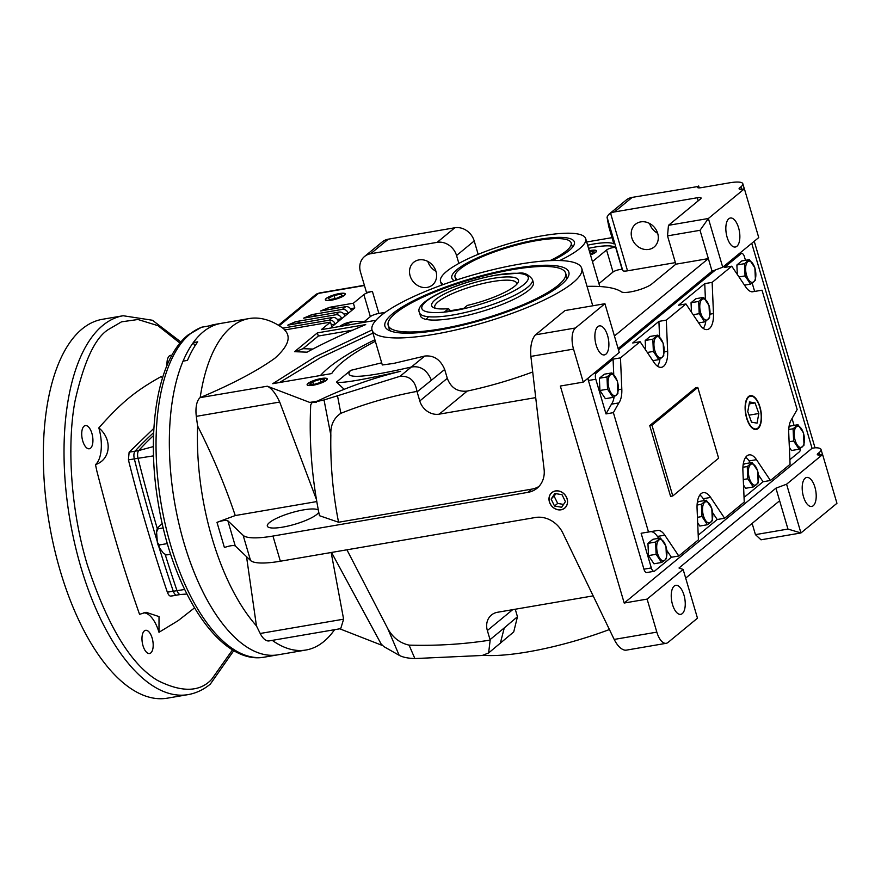 <?xml version="1.0" encoding="UTF-8"?>
<svg xmlns="http://www.w3.org/2000/svg" width="881" height="881" viewBox="0 0 881 881"><rect width="100%" height="100%" fill="white"/><g stroke="black" fill="none" stroke-linecap="round" stroke-linejoin="round"><path stroke-width="1.32" d="M567.056 498.855A9.999 8.634 50.5 0 1 564.633 508.084A9.999 8.634 50.5 0 1 549.491 501.873A9.999 8.634 50.5 0 1 551.924 492.655A9.999 8.634 50.5 0 1 567.056 498.855M307.954 383.455A10.495 2.346 163.6 0 1 318.955 378.984A10.495 2.346 163.6 0 1 327.258 378.918A10.495 2.346 163.6 0 1 326.411 380.295A10.495 2.346 163.6 0 1 315.42 384.766A10.495 2.346 163.6 0 1 307.117 384.843A10.495 2.346 163.6 0 1 307.954 383.455M674.196 586.074A14.713 6.652 -99.7 0 1 675.76 585.336A14.713 6.652 -99.7 0 1 684.438 596.889A14.713 6.652 -99.7 0 1 682.29 613.594A14.713 6.652 -99.7 0 1 680.727 614.332A14.713 6.652 -99.7 0 1 672.049 602.78A14.713 6.652 -99.7 0 1 674.196 586.074M318.768 512.213A26.904 6.013 163.6 0 1 316.797 514.449A26.904 6.013 163.6 0 1 288.627 525.913A26.904 6.013 163.6 0 1 267.328 526.1A26.904 6.013 163.6 0 1 269.498 522.554A26.904 6.013 163.6 0 1 295.62 511.586A26.904 6.013 163.6 0 1 318.36 510.088M597.836 326.631A14.713 6.652 -99.7 0 1 599.399 325.893A14.713 6.652 -99.7 0 1 608.077 337.445A14.713 6.652 -99.7 0 1 605.93 354.151A14.713 6.652 -99.7 0 1 604.366 354.9A14.713 6.652 -99.7 0 1 595.688 343.337A14.713 6.652 -99.7 0 1 597.836 326.631M483.372 655.299A109.299 24.404 -16.4 0 0 609.41 629.541M515.253 609.234L517.455 616.722L513.722 631.93L488.68 652.898M272.273 640.377A168.15 76.074 80.3 0 0 305.993 650.013A168.15 76.074 80.3 0 0 323.867 641.511A168.15 76.074 80.3 0 0 334.571 629.695M200.174 397.617A168.15 76.074 -99.7 0 1 231.307 327.038A168.15 76.074 -99.7 0 1 249.18 318.548A168.15 76.074 -99.7 0 1 283.726 328.789L284.585 329.968C291.545 336.85 288.285 346.299 274.784 358.314C257.01 371.033 232.144 384.138 200.174 397.617L267.306 386.208C271.623 388.279 275.764 393.565 279.706 402.055L196.309 416.35A344.713 155.959 80.3 0 0 197.619 425.997A168.15 76.074 80.3 0 0 256.437 625.851L246.537 556.682M193.291 342.588A168.15 76.074 -99.7 0 1 203.225 331.851A168.15 76.074 -99.7 0 1 221.098 323.36A168.15 76.074 80.3 0 0 203.225 331.851A168.15 76.074 80.3 0 0 178.7 522.752A168.15 76.074 80.3 0 0 277.911 654.825A168.15 76.074 -99.7 0 1 186.64 551.506A168.15 76.074 -99.7 0 1 183.039 361.144L187.466 360.384A168.15 76.074 80.3 0 1 197.718 341.828L193.291 342.588L194.844 346.068M326.201 298.45A10.396 2.324 163.6 0 1 337.093 294.023A10.396 2.324 163.6 0 1 345.319 293.946A10.396 2.324 163.6 0 1 344.482 295.311A10.396 2.324 163.6 0 1 333.591 299.749A10.396 2.324 163.6 0 1 325.364 299.815A10.396 2.324 163.6 0 1 326.201 298.45M589.257 250.744A10.396 2.324 163.6 0 1 596.58 250.876A10.396 2.324 163.6 0 1 595.743 252.252A10.396 2.324 163.6 0 1 590.49 254.95M728.796 218.752A14.713 6.652 -99.7 0 1 730.36 218.014A14.713 6.652 -99.7 0 1 739.049 229.567A14.713 6.652 -99.7 0 1 736.901 246.273A14.713 6.652 -99.7 0 1 735.338 247.021A14.713 6.652 -99.7 0 1 726.649 235.458A14.713 6.652 -99.7 0 1 728.796 218.752M805.157 478.196A14.713 6.652 -99.7 0 1 806.721 477.458A14.713 6.652 -99.7 0 1 815.399 489.01A14.713 6.652 -99.7 0 1 813.251 505.716A14.713 6.652 -99.7 0 1 811.687 506.454A14.713 6.652 -99.7 0 1 803.009 494.902A14.713 6.652 -99.7 0 1 805.157 478.196M375.339 341.266A165.287 36.903 -16.4 0 0 342.72 361.86A165.287 36.903 -16.4 0 0 331.697 373.577L272.736 383.687L315.398 356.739L372.013 329.99M443.429 284.475A75.667 16.893 163.6 0 1 440.522 281.391A75.667 16.893 163.6 0 1 446.601 271.425A75.667 16.893 163.6 0 1 525.825 239.18A75.667 16.893 163.6 0 1 585.7 238.663A75.667 16.893 163.6 0 1 579.621 248.629A75.667 16.893 163.6 0 1 559.721 260.545M572.969 282.757A109.299 24.404 163.6 0 1 458.527 329.329A109.299 24.404 163.6 0 1 372.046 330.089A109.299 24.404 163.6 0 1 380.823 315.695A109.299 24.404 163.6 0 1 495.265 269.112A109.299 24.404 163.6 0 1 581.746 268.364A109.299 24.404 163.6 0 1 572.969 282.757M372.046 330.089L382.321 364.976L393.664 363.413L424.785 356.045C433.87 355.142 440.5 359.624 444.685 369.469L447.295 378.312C450.896 387.816 457.525 392.067 467.205 391.087L439.201 414.158A16.816 14.514 50.5 0 1 419.785 400.965L417.109 391.858L444.685 369.469M532.708 371.98A109.299 24.404 163.6 0 1 467.205 391.087M457.525 279.673A60.536 13.512 163.6 0 1 455.036 277.119A60.536 13.512 163.6 0 1 459.904 269.146A60.536 13.512 163.6 0 1 523.281 243.354A60.536 13.512 163.6 0 1 571.174 242.936L572.11 246.085A60.536 13.512 163.6 0 1 572.165 247.671M565.613 273.11A92.483 20.648 163.6 0 1 558.191 285.29A92.483 20.648 163.6 0 1 461.358 324.704A92.483 20.648 163.6 0 1 388.18 325.331A92.483 20.648 163.6 0 1 395.602 313.162A92.483 20.648 163.6 0 1 492.435 273.749A92.483 20.648 163.6 0 1 565.613 273.11L566.538 276.26A92.483 20.648 163.6 0 1 566.384 279.618M427.858 261.459A14.713 12.708 -129.5 0 0 435.952 271.282M435.996 271.436A14.713 12.708 50.5 0 1 432.417 285.015A14.713 12.708 50.5 0 1 410.128 275.874A14.713 12.708 50.5 0 1 413.707 262.296A14.713 12.708 50.5 0 1 435.996 271.436M454.343 280.709A63.895 14.272 163.6 0 1 456.942 269.652A63.895 14.272 163.6 0 1 530.747 240.898A63.895 14.272 163.6 0 1 573.696 245.601A63.895 14.272 163.6 0 1 569.269 250.402A63.895 14.272 163.6 0 1 552.288 260.545M439.575 329.968A95.842 21.397 163.6 0 1 388.774 330.265A95.842 21.397 163.6 0 1 415.777 299.584A95.842 21.397 163.6 0 1 514.218 268.474A95.842 21.397 163.6 0 1 567.782 277.581A95.842 21.397 163.6 0 1 439.575 329.968M391.054 331.223A92.483 20.648 163.6 0 1 389.105 328.481L388.18 325.331M649.561 223.455A14.713 12.708 -129.5 0 0 657.655 233.278M657.7 233.432A14.713 12.708 50.5 0 1 654.12 247.01A14.713 12.708 50.5 0 1 631.831 237.87A14.713 12.708 50.5 0 1 635.41 224.292A14.713 12.708 50.5 0 1 657.7 233.432M583.244 382.123L619.266 352.455L604.917 303.703L575.447 327.985A16.816 7.61 -99.7 0 0 573.531 349.096L583.244 382.123L560.338 386.043L624.2 603.033L812.051 448.297L751.735 243.332M316.808 501.564L235.26 515.55L216.99 522.345L224.402 547.508C229.864 545.658 233.476 545.13 235.249 545.934L250.545 560.492A53.807 12.015 -16.4 0 0 280.356 561.219L535.373 517.499A25.219 21.772 50.5 0 1 562.849 533.06L614.189 639.43L656.83 632.129L647.106 599.102L624.2 603.033M573.531 349.096L530.891 356.409L544.095 469.32A25.219 21.772 50.5 0 1 537.069 488.228A25.219 21.772 50.5 0 1 527.972 492.347L272.956 536.055A53.807 12.015 163.6 0 1 243.145 535.34L250.545 560.492M722.728 267.229L758.739 237.562L744.39 188.82L708.379 218.488L722.728 267.229L712.057 271.194L618.121 348.568M754.235 241.273L815.013 447.79L812.051 448.297M815.013 447.79A23.545 5.253 163.6 0 1 821.037 449.475A23.545 5.253 163.6 0 1 819.143 452.581L817.832 453.66A6.729 1.498 -16.4 0 0 817.293 454.541A6.729 1.498 -16.4 0 0 821.125 454.805L822.601 454.552L786.59 484.209L775.93 488.173L679.009 568.003L683.127 569.434L647.106 599.102M656.83 632.129A16.816 7.61 80.3 0 0 666.223 643.306A16.816 7.61 80.3 0 0 668.007 642.458L697.477 618.187L683.127 569.434M614.189 639.43C617.438 645.784 620.995 649.363 624.86 650.178L625.092 650.145A16.816 7.61 80.3 0 0 626.314 650.145L666.223 643.306M527.972 492.347L531.904 489.109L338.557 522.246L319.462 515.693C311.852 478.394 308.945 441.425 310.729 404.786L312.149 402.496L309.771 402.43L267.306 386.208M216.99 522.345C222.453 520.495 226.076 519.977 227.849 520.77L243.145 535.34M531.904 489.109A25.219 21.772 -129.5 0 0 538.919 486.477M530.891 356.409C530.219 349.449 530.946 343.414 533.082 338.326L533.313 338.293A16.816 7.61 80.3 0 1 535.549 334.824L565.007 310.553L604.917 303.703M339.747 628.803L382.376 645.476M587.616 245.193A37.839 8.447 163.6 0 1 613.848 243.85L608.76 226.56L607.031 217.1L608.617 214.524L626.116 200.119A16.816 14.514 -129.5 0 1 632.184 197.377L698.038 186.508A6.729 1.498 163.6 0 0 697.499 187.4A6.729 1.498 163.6 0 0 701.331 187.653L729.413 182.841A23.545 5.253 163.6 0 1 742.826 183.744A23.545 5.253 163.6 0 1 740.932 186.849L739.622 187.928L740.018 189.261M744.39 188.82L742.914 189.074A6.729 1.498 163.6 0 1 739.082 188.809A6.729 1.498 163.6 0 1 739.622 187.928M632.184 197.377L614.498 211.936L697.267 197.751A6.729 1.498 163.6 0 1 701.1 198.005A6.729 1.498 163.6 0 1 700.56 198.897L668.47 225.327L708.379 218.488L700.032 230.304L712.057 271.194M668.47 225.327L667.512 235.877L675.848 264.19L708.357 258.607L614.42 335.991M685.682 578.134L779.63 500.76L775.93 488.173M779.63 500.76L787.955 529.063L800.939 532.961L786.59 484.209M787.955 529.063L755.435 534.635L761.03 539.8L800.939 532.961L836.95 503.293L822.601 454.552M346.927 549.81L387.728 628.538C392.695 637.525 399.809 643.053 409.07 645.123C436.591 645.927 463.626 644.253 490.166 640.113A16.816 14.514 50.5 0 0 490.034 639.639L487.358 630.532A16.816 14.514 50.5 0 1 491.444 615.015A16.816 14.514 50.5 0 1 497.501 612.273L593.166 595.875M343.612 619.178L340.716 628.638L269.146 640.905A20.175 9.129 80.3 0 1 260.203 633.472L343.612 619.178L331.168 552.508M490.166 640.113L488.625 652.942L482.248 655.475L414.874 658.559C407.925 658.316 402.694 657.237 399.181 655.31L383.918 646.643L381.121 643.967L331.531 552.442M399.181 655.31L387.728 628.538M235.26 515.55C224.853 484.759 212.31 454.904 197.619 425.997M256.437 625.851A344.713 155.959 80.3 0 0 260.203 633.472M338.557 522.246C332.842 493.063 330.276 464.078 330.849 435.28L324.032 399.963L316.279 401.67L316.246 402.408L312.149 402.496M535.703 397.617L439.201 414.158M330.849 435.28C330.342 425.457 333.668 418.145 340.848 413.321C365.285 403.619 390.657 396.307 416.966 391.395A16.816 14.514 50.5 0 1 417.109 391.858M316.466 499.56L279.706 402.055M307.051 352.169L294.562 351.684L317.38 332.886L365.703 324.604C342.015 334.527 322.457 343.711 307.051 352.169M375.945 320.288L321.312 329.648L330.474 322.105L284.585 329.968M309.771 402.43L317.391 401.13M344.185 389.303L336.487 382.068L350.693 370.361L381.682 362.818M592.45 261.613L606.557 249.995A5.044 1.123 163.6 0 1 611.557 247.913A5.044 1.123 163.6 0 1 615.764 247.693A37.839 8.447 -16.4 0 0 588.541 248.332M667.512 235.877L700.032 230.304M675.848 264.19L651.819 283.979A16.816 3.755 163.6 0 1 635.642 290.785A16.816 3.755 163.6 0 1 621.347 291.82A142.931 31.914 -16.4 0 0 587.043 286.369M755.435 534.635L752.132 523.402M414.874 658.559L409.07 645.123M517.455 616.722L504.273 627.911L500.309 643.317M324.032 399.963L400.073 376.286L411.306 367.047C362.818 378.18 342.621 379.293 350.693 370.361M336.487 382.068C340.716 383.609 362.124 380.019 400.701 371.286C371.308 378.423 343.172 388.554 316.279 401.67M340.848 413.321L337.445 395.492M416.966 391.395C415.182 380.757 409.555 375.724 400.073 376.286M196.309 416.35A20.175 9.129 -99.7 0 1 200.02 397.738M279.53 382.519L320.332 357.741L372.938 333.128M317.38 332.886L318.305 336.035L302.954 348.678L295.487 351.728M352.675 330.144L318.305 336.035M458.869 263.419L456.545 255.523A16.816 14.514 -129.5 0 0 437.141 242.341L370.626 253.739A16.816 14.514 -129.5 0 0 364.569 256.481A16.816 14.514 -129.5 0 0 360.472 271.998L366.485 292.437L372.399 291.424L378.885 313.438L385.217 312.348M614.498 211.936A16.816 14.514 -129.5 0 0 610.588 213.246L627.536 270.819A8.403 1.872 163.6 0 1 622.746 270.511A37.839 8.447 -16.4 0 0 622.239 269.707A5.044 1.123 -16.4 0 0 618.044 269.927A5.044 1.123 -16.4 0 0 613.033 272.009L606.557 249.995M598.937 283.627L613.033 272.009M424.785 356.045L411.306 367.047C420.369 365.549 427.054 369.921 431.349 380.129M331.267 324.781L335.132 324.12L331.862 326.818L330.474 322.105M366.793 321.862L354.503 321.345L350.065 322.105A119.387 54.016 80.3 0 0 339.493 326.532M282.823 328.128L329.318 320.166A5.044 4.35 50.5 0 1 335.132 324.12L354.779 307.943L353.391 303.218L363.875 294.595L370.35 316.609L364.547 321.389M478.163 254.345L474.22 240.965A16.816 14.514 -129.5 0 0 454.816 227.772L388.312 239.169A16.816 14.514 -129.5 0 0 382.244 241.923L364.569 256.481M344.956 316.026A5.044 4.35 -129.5 0 0 339.141 312.072L303.582 318.173A357.785 79.885 163.6 0 1 311.929 314.605L342.412 309.374A5.044 4.35 50.5 0 1 348.237 313.339L343.931 314.077M351.508 310.641A5.044 4.35 -129.5 0 0 345.682 306.676L320.607 310.982A357.785 79.885 163.6 0 1 329.615 307.293L353.391 303.218M363.875 294.595A6.729 1.498 163.6 0 1 372.399 291.424M338.414 321.422A5.044 4.35 -129.5 0 0 332.589 317.468L287.768 325.155A357.785 79.885 163.6 0 1 295.531 321.686L335.859 314.77A5.044 4.35 50.5 0 1 341.685 318.724L337.379 319.462M627.536 270.819L675.386 262.615M608.617 214.524L610.588 213.246M698.688 185.968L699.25 187.884M374.899 339.769A182.103 40.658 -16.4 0 0 320.464 375.504M312.81 349.052L302.954 348.678M370.35 316.609A6.729 1.498 163.6 0 1 378.885 313.438M612.02 237.65L586.68 241.989M336.52 308.251L329.615 307.293M354.779 307.943L350.473 308.68M311.929 314.605L311.973 314.737A357.785 79.885 -16.4 0 0 304.176 318.063M301.919 322.721L295.531 321.686M295.564 321.818A357.785 79.885 -16.4 0 0 288.329 325.056M286.468 329.648L284.1 329.285M329.659 307.436A357.785 79.885 -16.4 0 0 321.246 310.872M318.548 315.607L311.973 314.737M571.174 242.936A60.536 13.512 163.6 0 1 566.318 250.909A60.536 13.512 163.6 0 1 549.986 260.633M419.51 312.7L420.435 315.839A58.851 13.138 -16.4 0 0 467.007 315.442A58.851 13.138 -16.4 0 0 528.622 290.356A58.851 13.138 -16.4 0 0 533.357 282.603L532.432 279.464C528.567 274.476 524.129 272.361 519.107 273.121L497.016 274.96C458.726 281.667 413.013 301.566 419.51 312.7A58.851 13.138 -16.4 0 0 453.054 314.958A58.851 13.138 -16.4 0 0 527.697 287.217A58.851 13.138 -16.4 0 0 532.432 279.464M427.946 317.523A58.851 13.138 -16.4 0 0 425.93 319.351M757.869 428.1A16.629 7.522 80.3 0 0 760.27 409.103A16.629 7.522 80.3 0 0 750.381 396.186A16.629 7.522 80.3 0 0 748.718 397.012A16.629 7.522 80.3 0 0 746.273 415.755A16.629 7.522 80.3 0 0 755.997 428.959A16.629 7.522 80.3 0 0 757.869 428.1M697.796 387.442L695.583 387.827L649.738 425.578L670.562 496.344L672.787 495.959L718.621 458.197L697.796 387.442L651.962 425.204L672.787 495.959M724.611 518.248L710.648 497.435A20.175 9.129 80.3 0 0 703.247 492.633A20.175 9.129 80.3 0 0 697.069 508.623L698.413 539.822L678.788 555.988L664.803 535.174A20.175 9.129 80.3 0 0 658.448 530.351L648.515 531.992L613.385 412.649L618.847 402.914A20.175 9.129 80.3 0 0 621.81 389.105L620.477 357.873L640.102 341.707L654.065 362.509A20.175 9.129 80.3 0 0 661.466 367.311A20.175 9.129 80.3 0 0 667.644 351.321L666.3 320.122L685.947 303.945L699.899 324.759A20.175 9.129 80.3 0 0 707.311 329.56A20.175 9.129 80.3 0 0 713.478 313.57L712.134 282.372L731.759 266.205L745.755 287.019A20.175 9.129 80.3 0 0 752.11 291.842L762.032 290.201L797.162 409.544L791.006 420.325A20.175 9.129 80.3 0 0 788.737 433.078L790.07 464.32L770.446 480.486L756.482 459.673A20.175 9.129 80.3 0 0 749.081 454.882A20.175 9.129 80.3 0 0 742.903 470.861L744.247 502.06L724.611 518.248L717.211 519.515L712.619 512.654M649.738 425.578L651.962 425.204M704.503 500.551L703.258 498.701A20.175 9.129 80.3 0 0 699.844 495.023M678.788 555.988L671.399 557.255L654.682 571.02A5.044 2.28 -99.7 0 1 654.143 571.284A5.044 2.28 -99.7 0 1 651.323 567.926L641.126 533.258L648.515 531.992M800.411 448.396A5.044 2.28 80.3 0 1 799.397 451.821L789.872 459.662M770.446 480.486L763.056 481.753L744.049 497.413M717.211 519.515L698.215 535.163M750.337 462.8L749.092 460.939A20.175 9.129 80.3 0 0 745.689 457.261M763.056 481.753L758.453 474.903M792.041 418.519L794.067 425.402M731.759 266.205L724.369 267.472L741.086 253.695A5.044 2.28 -99.7 0 1 741.626 253.442A5.044 2.28 -99.7 0 1 744.445 256.8L745.469 260.302M752.176 283.065L754.632 291.424M715.592 269.872L618.495 349.856M593.926 373.324L596.371 372.905L613.088 359.14L620.477 357.873M640.102 341.707L632.712 342.973L658.911 321.389L666.3 320.122M685.947 303.945L678.546 305.211L704.745 283.638L712.134 282.372M705.417 299.309L704.745 283.638M703.313 328.437A20.175 9.129 80.3 0 0 705.824 321.169M659.583 337.071L658.911 321.389M657.468 366.188A20.175 9.129 80.3 0 0 659.979 358.919M613.76 374.843L613.088 359.14M618.847 402.914L611.458 404.181A20.175 9.129 80.3 0 0 614.145 396.681M613.385 412.649L605.996 413.916L611.458 404.181M605.996 413.916L595.798 379.237L588.409 380.504L643.934 569.192L651.323 567.926M658.448 530.351L641.126 533.258M658.669 538.313L657.402 536.441A20.175 9.129 80.3 0 0 651.059 531.617M671.399 557.255L666.774 550.372M654.143 571.284L646.753 572.551A5.044 2.28 -99.7 0 1 643.934 569.192M588.409 380.504A5.044 2.28 -99.7 0 1 587.99 378.213M596.371 372.905A5.044 2.28 80.3 0 0 595.798 379.237M700.714 312.942A10.737 4.857 -99.7 0 1 701.937 299.452A10.737 4.857 -99.7 0 1 709.073 306.048A10.737 4.857 -99.7 0 1 707.85 319.539A10.737 4.857 -99.7 0 1 700.714 312.942M703.578 297.382L709.04 305.575L709.59 317.821L704.679 321.873L699.206 313.68L698.655 301.434L703.578 297.382L695.957 298.692L691.045 302.734L698.655 301.434M691.464 312.182L691.045 302.734M693.16 314.715L699.206 313.68M698.655 322.909L704.679 321.873M753.684 281.788A10.737 4.857 -99.7 0 1 746.548 275.18A10.737 4.857 -99.7 0 1 747.782 261.69A10.737 4.857 -99.7 0 1 754.918 268.298A10.737 4.857 -99.7 0 1 753.684 281.788M744.5 263.672L749.412 259.631L754.874 267.824L755.424 280.07L753.662 281.975L750.513 284.111L745.051 275.918L744.5 263.672L736.879 264.983L741.791 260.93L749.412 259.631M737.309 274.454L736.879 264.983M738.994 276.953L745.051 275.918M744.5 285.147L750.513 284.111M749.302 478.042A10.737 4.857 -99.7 0 1 750.535 464.551A10.737 4.857 -99.7 0 1 757.671 471.148A10.737 4.857 -99.7 0 1 756.438 484.638A10.737 4.857 -99.7 0 1 749.302 478.042M752.165 462.481L757.627 470.674L758.178 482.92L753.266 486.973L747.804 478.779L747.253 466.534L752.165 462.481L744.544 463.791L743.112 464.97M753.266 486.973L745.645 488.272L743.52 485.079M742.914 467.271L747.253 466.534M743.278 479.55L747.804 478.779M209.502 325.849L215.184 324.373A168.15 76.074 80.3 0 0 209.502 325.849L202.112 327.115A5.044 4.482 -109.4 0 0 201.463 327.28L188.105 334.956C157.369 359.349 145.794 431.525 158.36 503.921C172.632 591.691 220.272 665.761 264.608 657.105L305.993 650.013M153.558 435.5A834.032 377.343 80.3 0 0 138.724 450.543A6.729 3.039 80.3 0 0 138.02 458.241A834.032 377.343 80.3 0 0 157.281 528.589M165.099 554.215A834.032 377.343 80.3 0 0 176.96 590.534A6.729 3.039 80.3 0 0 180.418 594.499A6.729 3.039 80.3 0 0 180.55 594.477M153.525 455.862L134.33 458.88A834.032 377.343 80.3 0 0 157.292 541.562A834.032 377.343 -99.7 0 1 134.33 458.88A6.729 3.039 -99.7 0 1 135.024 451.182A6.729 3.039 80.3 0 0 134.33 458.88L128.417 459.893L129.122 452.195L153.9 428.298M159.043 547.277A834.032 377.343 80.3 0 0 173.26 591.162A6.729 3.039 80.3 0 0 176.85 595.115A6.729 3.039 -99.7 0 1 173.26 591.162A834.032 377.343 -99.7 0 1 159.043 547.277M153.668 432.637A834.032 377.343 80.3 0 0 135.024 451.182A834.032 377.343 -99.7 0 1 153.668 432.637M746.614 418.057A17.168 7.764 -99.7 0 1 745.91 401.229A17.168 7.764 -99.7 0 1 752.77 395.987A17.168 7.764 -99.7 0 1 759.984 407.044A17.168 7.764 -99.7 0 1 758.31 428.353A17.168 7.764 -99.7 0 1 746.614 418.057M757.054 423.133L751.526 422.186L747.76 411.614L749.544 401.967L755.072 402.914L758.827 413.497L757.054 423.133M758.827 413.497L749.026 415.171M755.072 402.914L749.18 403.927M664.77 560.151A10.737 4.857 -99.7 0 1 657.622 553.554A10.737 4.857 -99.7 0 1 658.856 540.064A10.737 4.857 -99.7 0 1 665.992 546.66A10.737 4.857 -99.7 0 1 664.77 560.151M655.574 542.046L660.486 537.994L665.959 546.198L666.51 558.444L664.737 560.349L661.587 562.485L656.125 554.292L655.574 542.046L647.953 543.357L652.876 539.304L660.486 537.994M661.587 562.485L653.977 563.796L648.504 555.592L647.953 543.357M648.504 555.592L656.125 554.292M616.171 395.051A10.737 4.857 -99.7 0 1 609.035 388.455A10.737 4.857 -99.7 0 1 610.258 374.965A10.737 4.857 -99.7 0 1 617.405 381.561A10.737 4.857 -99.7 0 1 616.171 395.051M606.987 376.947L611.899 372.894L617.361 381.099L617.911 393.344L616.149 395.25L613 397.386L607.538 389.193L606.987 376.947L599.366 378.257L604.278 374.205L611.899 372.894M613 397.386L605.379 398.697L599.917 390.503L599.366 378.257M599.917 390.503L607.538 389.193M435.291 308.262A42.706 9.537 163.6 0 1 434.762 307.348A42.706 9.537 163.6 0 1 438.198 301.731A42.706 9.537 163.6 0 1 482.92 283.528A42.706 9.537 163.6 0 1 516.718 283.23A42.706 9.537 163.6 0 1 516.762 284.277M448.539 308.647A45.228 10.098 163.6 0 1 433.463 307.59A45.228 10.098 163.6 0 1 435.291 299.749A45.228 10.098 163.6 0 1 487.534 279.398A45.228 10.098 163.6 0 1 517.94 282.724A45.228 10.098 163.6 0 1 514.801 286.116A45.228 10.098 163.6 0 1 467.315 305.421L463.637 308.449L444.872 311.665L448.539 308.647L450.411 310.718M710.604 522.4A10.737 4.857 -99.7 0 1 703.467 515.803A10.737 4.857 -99.7 0 1 704.69 502.313A10.737 4.857 -99.7 0 1 711.837 508.91A10.737 4.857 -99.7 0 1 710.604 522.4M701.408 504.284L706.331 500.243L711.793 508.436L712.344 520.682L707.432 524.735L701.959 516.53L701.408 504.284L697.08 505.033M697.278 502.721L698.71 501.542L706.331 500.243M707.432 524.735L699.811 526.034L697.675 522.84M697.444 517.312L701.959 516.53M662.016 357.301A10.737 4.857 -99.7 0 1 654.869 350.704A10.737 4.857 -99.7 0 1 656.103 337.214A10.737 4.857 -99.7 0 1 663.239 343.81A10.737 4.857 -99.7 0 1 662.016 357.301M652.821 339.185L657.733 335.143L663.206 343.337L663.756 355.583L661.983 357.488L658.834 359.635L653.372 351.431L652.821 339.185L645.2 340.495L650.123 336.443L657.733 335.143M645.63 349.944L645.2 340.495M647.326 352.466L653.372 351.431M652.821 360.659L658.834 359.635M802.283 446.876A10.737 4.857 -99.7 0 1 795.136 440.28A10.737 4.857 -99.7 0 1 796.369 426.789A10.737 4.857 -99.7 0 1 803.505 433.386A10.737 4.857 -99.7 0 1 802.283 446.876M793.087 428.772L797.999 424.719L803.472 432.923L804.023 445.169L799.1 449.211L793.638 441.018L793.087 428.772L788.748 429.521M788.958 427.208L790.389 426.03L797.999 424.719M799.1 449.211L791.49 450.521L789.343 447.306M789.112 441.788L793.638 441.018M167.038 365.395A11.772 5.33 -99.7 0 1 169.35 355.924A11.772 5.33 -99.7 0 1 170.595 355.329A11.772 5.33 -99.7 0 1 171.839 355.417M144.341 630.906A11.772 5.33 -99.7 0 1 145.585 630.311A11.772 5.33 -99.7 0 1 152.534 639.551A11.772 5.33 -99.7 0 1 150.816 652.92A11.772 5.33 -99.7 0 1 149.572 653.515A11.772 5.33 -99.7 0 1 142.623 644.264A11.772 5.33 -99.7 0 1 144.341 630.906M84.08 426.162A11.772 5.33 -99.7 0 1 85.325 425.567A11.772 5.33 -99.7 0 1 92.274 434.807A11.772 5.33 -99.7 0 1 90.556 448.176A11.772 5.33 -99.7 0 1 89.311 448.77A11.772 5.33 -99.7 0 1 82.362 439.52A11.772 5.33 -99.7 0 1 84.08 426.162M171.432 595.941C169.901 596.558 168.546 595.303 167.346 592.175C152.798 549.337 139.826 505.242 128.417 459.893M162.489 377.927L161.179 376.539C135.156 391.12 121.611 402.276 98.826 427.891A29.425 13.314 -99.7 0 1 95.489 464.617L96.844 471.016C111.171 526.21 120.565 559.986 139.55 614.332L146.092 612.306L159.021 616.59L158.987 632.294L178.182 620.631L194.492 607.901M188.116 694.613L167.423 698.159A192.201 86.955 -99.7 0 1 54.027 547.2A192.201 86.955 -99.7 0 1 82.065 328.998A192.201 86.955 -99.7 0 1 102.482 319.285L123.175 315.739A192.201 86.955 80.3 0 0 102.758 325.452A192.201 86.955 80.3 0 0 74.72 543.654A192.201 86.955 80.3 0 0 188.116 694.613C196.144 693.204 203.566 689.691 210.361 684.074L233.828 650.574M143.779 612.824A29.425 13.314 -99.7 0 1 158.987 632.294M98.826 427.891C112.625 439.278 110.841 459.574 95.489 464.617M177.334 594.928A6.729 3.039 -99.7 0 1 176.85 595.115L180.484 594.488M170.661 554.226L166.608 554.92L164.141 553.72M167.39 543.588L159.263 544.976L158.91 547.09L163.558 553.389A15.219 6.883 80.3 0 0 163.833 553.554A15.219 6.883 80.3 0 0 163.932 553.609M159.263 544.976L157.347 542.311L156.587 532.058L158.062 528.809L163.26 527.917M158.062 528.809L157.49 527.95L162.236 523.545M157.347 542.311A15.219 6.883 80.3 0 0 158.91 547.09M157.49 527.95A15.219 6.883 80.3 0 0 156.587 532.058M339.273 293.648A10.087 2.258 163.6 0 1 345.011 294.023A10.087 2.258 163.6 0 1 331.41 300.124A10.087 2.258 163.6 0 1 325.662 299.716A10.087 2.258 163.6 0 1 339.273 293.648M328.349 298.196L329.571 299.628L336.564 298.318L342.335 295.575L341.112 294.133L334.119 295.443L328.349 298.196M335.055 298.604L334.119 295.443M341.63 295.906L341.112 294.133M326.058 380.361A10.087 2.258 163.6 0 1 315.453 384.667A10.087 2.258 163.6 0 1 307.502 384.711A10.087 2.258 163.6 0 1 308.317 383.4A10.087 2.258 163.6 0 1 318.845 379.105A10.087 2.258 163.6 0 1 326.862 379.017A10.087 2.258 163.6 0 1 326.058 380.361M309.76 384.138L314.165 384.369L321.587 382.112L324.615 379.623L320.21 379.392L312.788 381.649L309.76 384.138M313.581 384.336L312.788 381.649M321.058 382.266L320.21 379.392M589.279 250.821A10.087 2.258 163.6 0 1 590.534 250.578A10.087 2.258 163.6 0 1 596.283 250.953A10.087 2.258 163.6 0 1 590.468 254.884M590.292 254.268L594.025 251.559L589.444 251.382M590.479 254.202L589.631 251.327M555.504 490.926A10.087 8.711 50.5 0 1 566.395 496.972A10.087 8.711 50.5 0 1 564.336 508.425A10.087 8.711 50.5 0 1 561.054 509.802A10.087 8.711 50.5 0 1 550.394 504.218A10.087 8.711 50.5 0 1 551.528 492.875A10.087 8.711 50.5 0 1 555.504 490.926M554.876 493.459L551.121 499.098L554.523 506.013L561.671 507.269L565.426 501.63L562.034 494.726L554.876 493.459M556.153 493.679L551.121 499.098M554.281 496.499L557.684 503.403L563.554 504.439M557.684 503.403L554.523 506.013M272.956 536.055L280.356 561.219M575.447 327.985L535.549 334.824M819.143 452.581L819.848 454.97M740.932 186.849L741.637 189.239M817.832 453.66L818.229 454.992M235.249 545.934L227.849 520.77M279.244 325.739L318.504 293.395A8.403 7.257 -129.5 0 0 315.475 294.772L278.462 325.254M512.676 609.674L487.358 630.532M504.273 627.911L490.034 639.639M419.785 400.965L447.295 378.312M622.239 269.707L615.764 247.693M607.031 217.1L622.746 270.511M474.22 240.965L456.545 255.523M364.459 285.521L318.504 293.395A8.403 3.799 -99.7 0 1 319.396 292.977L315.475 294.772M342.412 309.374L345.682 306.676M329.318 320.166L332.589 317.468M335.859 314.77L339.141 312.072M698.038 186.508L698.424 187.851M698.181 200.857L697.267 197.751M354.503 321.345A119.387 54.016 80.3 0 0 343.92 325.772M370.626 253.739L388.312 239.169M437.141 242.341L454.816 227.772M710.648 497.435L703.258 498.701M756.482 459.673L749.092 460.939M741.086 253.695L738.641 254.124M713.478 313.57L709.998 314.165M667.644 351.321L664.153 351.926M621.81 389.105L618.319 389.71M664.803 535.174L657.402 536.441M202.465 327.049A5.044 2.28 80.3 0 0 202.289 327.071A5.044 2.28 80.3 0 0 202.112 327.115A168.15 76.074 80.3 0 0 189.922 334.13A168.15 76.074 80.3 0 0 165.397 525.032A168.15 76.074 80.3 0 0 264.608 657.105M167.346 592.175L184.647 589.477M129.122 452.195L138.724 450.543L153.371 446.59M496.653 275.136C511.795 271.976 539.15 271.513 523.821 284.574C507.159 297.866 466.831 309 453.44 310.74C438.298 313.9 410.942 314.352 426.272 301.291C442.934 288.01 483.262 276.865 496.653 275.136M233.124 649L211.583 679.427C199.613 692.191 181.596 692.532 157.556 680.44C130.928 664.626 107.471 625.962 87.197 564.457C69.423 505.287 67.397 440.181 75.149 400.437C84.08 361.188 95.225 337.511 108.572 329.417L121.523 321.829L137.965 319.506L157.974 325.673L180.803 343.766M599.785 286.534L585.7 238.663M822.535 454.563L821.037 449.475M744.324 188.831L742.826 183.744M249.18 318.548L215.184 324.373M441.623 285.136L440.522 281.391M592.759 305.795L581.746 268.364M364.382 285.268L319.396 292.977M455.94 280.18L455.036 277.119M738.884 253.915L741.626 253.442M201.463 327.28L209.337 325.86M180.418 594.499L186.882 594.025M123.175 315.739L152.446 320.255L180.946 342.037M170.936 596.129L176.85 595.115"/></g></svg>
